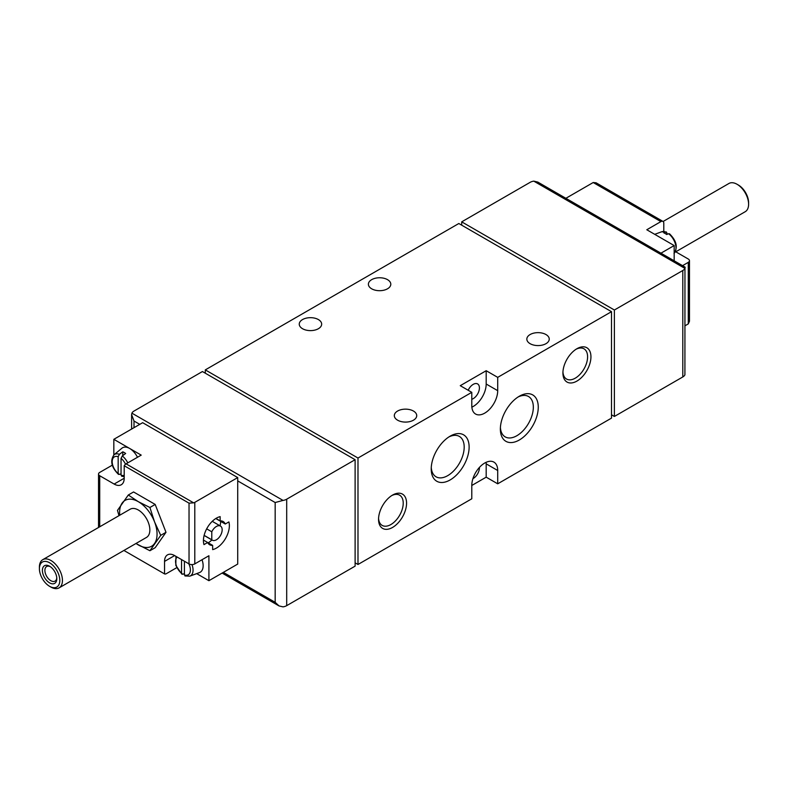 <?xml version="1.0" encoding="UTF-8"?>
<svg xmlns="http://www.w3.org/2000/svg" width="788" height="788" viewBox="0 0 788 788"><rect width="100%" height="100%" fill="white"/><g stroke="black" fill="none" stroke-linecap="round" stroke-linejoin="round"><path stroke-width="1.18" d="M666.953 234.381L666.953 233.002L665.722 232.046L666.421 232.017M669.839 234.666L668.598 233.711L666.668 234.499A12.884 7.437 60 0 0 663.791 232.844L665.722 232.046A12.5 7.22 -120 0 0 661.556 231.81L666.431 231.997M182.777 574.255L181.536 573.29L182.777 574.255L184.422 573.575M184.953 575.959L189.819 576.146L199.453 572.6A14.263 8.235 -120 0 0 202.014 559.726M184.422 561.233L184.422 574.954L185.663 575.92M181.536 559.578L181.536 573.29A10.48 6.058 -120 0 1 177.172 557.057M119.402 474.455L118.161 473.499L119.402 474.455L121.047 473.785M127.774 462.881A12.5 7.22 -120 0 0 122.278 455.976L125.656 453.484A13.169 7.604 -120 0 0 124.208 452.519A13.169 7.604 -120 0 0 122.77 451.82L119.402 454.312A12.5 7.22 -120 0 0 114.004 454.804L121.884 448.234A14.263 8.235 -120 0 1 129.685 448.471L113.836 439.32L113.836 454.942M137.496 457.267A14.263 8.235 -120 0 0 129.685 448.471L141.21 455.119L126.08 463.856A4.078 2.354 -60 0 0 124.208 465.738L124.208 478.237A14.263 8.235 -120 0 1 121.253 484.768A14.263 8.235 -120 0 1 114.132 484.059L99.721 475.745L99.721 526.788M122.278 455.976L121.047 458.37L121.047 475.164L122.278 476.119M118.161 456.705A10.48 6.058 -120 0 0 112.192 461.65A10.48 6.058 -120 0 0 118.161 473.499L118.161 456.705L119.402 454.312M663.791 231.455L663.791 223.27A4.078 2.354 120 0 0 662.944 221.408A4.078 2.354 120 0 0 660.905 221.605L646.79 229.751L674.164 245.561L674.164 260.808M682.556 265.654L688.279 262.355A4.078 2.354 0 0 0 689.47 260.69A4.078 2.354 0 0 0 688.279 259.025L675.424 251.608M674.164 245.561L660.945 253.184M685.186 325.68L688.279 323.898L689.47 321.258L689.47 260.69M660.905 221.605L593.206 182.52L565.882 198.3M593.206 182.52L596.092 182.806L662.944 221.408M196.665 573.625L208.909 580.697L237.72 564.07L237.72 477.577L194.794 502.36A4.078 2.354 180 0 1 193.602 502.833L126.08 463.856M237.72 477.577L142.648 422.693L113.836 439.32M193.602 502.833L189.031 503.158L124.208 465.738M123.913 550.457L164.544 573.91A4.078 2.354 120 0 0 166.416 573.625L176.739 567.665M212.652 545.385L207.658 542.499A13.445 7.762 120 0 0 209.677 544.774A13.445 7.762 120 0 0 212.652 545.385L212.652 549.62A18.331 10.589 120 0 0 225.457 538.608A18.331 10.589 120 0 0 228.894 521.922L225.25 524.02A13.445 7.762 120 0 0 223.122 521.489A13.445 7.762 120 0 0 220.148 520.878L215.922 518.445M203.442 540.066L207.658 542.499L203.984 544.616A18.331 10.589 120 0 1 207.234 527.832A18.331 10.589 120 0 1 220.148 516.632L220.148 520.878M194.794 502.36L194.794 563.903L208.909 555.747L208.909 580.697M112.29 465.166L99.721 472.416A4.078 2.354 0 0 0 98.53 474.081A4.078 2.354 0 0 0 99.721 475.745M194.794 563.903A4.078 2.354 180 0 1 189.031 563.903L174.621 555.579A14.263 8.235 -120 0 0 167.499 554.88A14.263 8.235 -120 0 0 164.544 561.401L174.631 555.579M135.94 543.513L149.917 550.733L155.187 547.69L166.002 532.304L155.187 504.438L133.566 491.958L128.296 495.002L117.481 510.388L118.988 515.667M164.544 573.91L164.544 561.401M576.934 381.077A19.818 11.446 -60 0 1 562.918 372.98A19.818 11.446 -60 0 1 576.934 348.71A19.818 11.446 -60 0 1 590.941 356.806A19.818 11.446 -60 0 1 576.934 381.077M392.562 527.438A19.818 11.446 -60 0 1 378.545 519.351A19.818 11.446 -60 0 1 392.562 495.081A19.818 11.446 -60 0 1 406.569 503.168A19.818 11.446 -60 0 1 392.562 527.438M450.175 479.922A26.802 15.474 -60 0 1 431.223 468.978A26.802 15.474 -60 0 1 450.175 436.148A26.802 15.474 -60 0 1 469.126 447.091A26.802 15.474 -60 0 1 450.175 479.922M519.312 439.999A26.802 15.474 -60 0 1 500.36 429.056A26.802 15.474 -60 0 1 519.312 396.236A26.802 15.474 -60 0 1 538.263 407.179A26.802 15.474 -60 0 1 519.312 439.999M357.988 458.035L357.988 564.484L471.785 498.784L471.785 485.477L486.186 477.164L497.711 483.812L611.498 418.113L611.498 311.674L497.711 377.363L497.711 390.671L486.186 384.022L486.186 370.715L460.261 385.687L471.785 392.335L357.988 458.035L205.304 369.887L205.304 373.207M497.711 483.812L497.711 470.505A18.331 10.589 120 0 0 493.909 462.113A18.331 10.589 120 0 0 479.784 467.028A18.331 10.589 120 0 0 471.785 485.477M471.785 392.335L471.785 405.643A18.331 10.589 120 0 0 475.578 414.035A18.331 10.589 120 0 0 489.703 409.12A18.331 10.589 120 0 0 497.711 390.671M275.17 502.527L275.17 602.318L279.011 605.913L283.04 606.868A8.146 4.708 0 0 0 286.694 605.647L355.112 566.148L355.112 459.7L286.694 499.198A8.146 4.708 180 0 1 283.04 500.419L275.17 502.527L237.72 480.907M685.186 267.467L684.91 268.393A8.146 4.708 180 0 1 682.802 270.501L614.384 310.009L614.384 416.458L682.802 376.95A8.146 4.708 0 0 0 684.91 374.842L684.959 267.043L537.8 182.087L533.771 181.132A8.146 4.708 180 0 0 530.117 182.353L461.699 221.852L461.699 225.181M355.112 459.7L202.427 371.542L134.009 411.05A8.146 4.708 180 0 0 131.901 413.158L131.626 414.665L134.009 421.028L134.009 427.677M611.498 311.674L458.823 223.516L205.304 369.887M371.67 288.802A11.199 6.471 0 0 0 383.884 290.201A11.199 6.471 0 0 0 390.799 284.222A11.199 6.471 0 0 0 379.599 277.76A11.199 6.471 0 0 0 368.39 284.222A11.199 6.471 0 0 0 371.67 288.802M302.533 328.714A11.199 6.471 0 0 0 314.747 330.123A11.199 6.471 0 0 0 321.662 324.144A11.199 6.471 0 0 0 310.452 317.672A11.199 6.471 0 0 0 299.253 324.144A11.199 6.471 0 0 0 302.533 328.714M530.117 343.686A11.199 6.471 0 0 0 542.331 345.085A11.199 6.471 0 0 0 549.246 339.116A11.199 6.471 0 0 0 538.037 332.644A11.199 6.471 0 0 0 526.837 339.116A11.199 6.471 0 0 0 530.117 343.686M397.605 420.191A11.199 6.471 0 0 0 409.809 421.6A11.199 6.471 0 0 0 416.724 415.621A11.199 6.471 0 0 0 405.524 409.149A11.199 6.471 0 0 0 394.315 415.621A11.199 6.471 0 0 0 397.605 420.191M497.711 377.363L486.186 370.715M357.988 564.484L355.112 562.819M614.384 310.009L461.699 221.852M614.384 416.458L611.498 414.793M471.854 407.179A18.331 10.589 120 0 0 486.186 384.022M471.785 399.289A8.757 5.053 120 0 0 478.631 391.872A8.757 5.053 120 0 0 477.607 383.923A8.757 5.053 120 0 0 473.224 384.357A8.757 5.053 120 0 0 468.18 390.257M472.928 478.651A8.757 5.053 120 0 0 479.409 467.432M486.186 477.164L486.186 463.856A18.331 10.589 120 0 0 486.117 462.32M518.041 397.024A23.315 13.465 -60 0 1 528.502 396.502A23.315 13.465 -60 0 1 532.077 415.187A23.315 13.465 -60 0 1 516.849 435.725A23.315 13.465 -60 0 1 505.197 436.887A23.315 13.465 -60 0 1 500.41 427.559M448.904 436.936A23.315 13.465 -60 0 1 459.365 436.424A23.315 13.465 -60 0 1 462.94 455.1A23.315 13.465 -60 0 1 447.712 475.647A23.315 13.465 -60 0 1 436.05 476.799A23.315 13.465 -60 0 1 431.272 467.481M391.695 495.603A17.454 10.077 -60 0 1 399.614 495.179A17.454 10.077 -60 0 1 402.284 509.166A17.454 10.077 -60 0 1 390.887 524.542A17.454 10.077 -60 0 1 382.16 525.399A17.454 10.077 -60 0 1 378.575 518.337M576.067 349.242A17.454 10.077 -60 0 1 583.987 348.818A17.454 10.077 -60 0 1 586.656 362.795A17.454 10.077 -60 0 1 575.26 378.171A17.454 10.077 -60 0 1 566.533 379.038A17.454 10.077 -60 0 1 562.947 371.975M122.77 451.82L122.77 455.612M149.917 550.733L160.722 535.347L154.547 521.863L149.917 507.492L155.187 504.438M149.917 507.492L138.324 501.69L128.296 495.002M160.722 535.347L166.002 532.304M49.595 582.864A10.185 5.88 -120 0 0 56.805 578.697A10.185 5.88 -120 0 0 49.595 566.227A10.185 5.88 -120 0 0 42.394 570.384A10.185 5.88 -120 0 0 49.595 582.864M50.925 587.08L49.595 586.321A14.42 8.323 -120 0 0 59.799 580.431A14.42 8.323 -120 0 0 49.595 562.77A14.42 8.323 -120 0 0 39.4 568.65A14.42 8.323 -120 0 0 49.595 586.321L50.925 587.08A16.292 9.407 -120 0 0 59.07 587.887A16.292 9.407 -120 0 0 59.07 569.074A16.292 9.407 -120 0 0 42.779 559.667A16.292 9.407 -120 0 0 39.4 567.124L39.4 568.65M59.07 587.887L146.479 537.426A16.292 9.407 -120 0 0 146.479 518.612A16.292 9.407 -120 0 0 130.178 509.206L42.779 559.667M136.038 543.454A26.477 15.287 -120 0 0 138.324 544.941A26.477 15.287 -120 0 0 154.547 543.493A26.477 15.287 -120 0 0 154.547 521.863A26.477 15.287 -120 0 0 138.324 501.69A26.477 15.287 -120 0 0 122.11 503.138A26.477 15.287 -120 0 0 119.746 515.224M675.769 251.805L745.221 211.706A16.292 9.407 -120 0 0 748.6 204.24L748.6 202.713A14.42 8.323 -120 0 0 738.405 185.052L737.075 184.284A16.292 9.407 -120 0 0 728.93 183.476L663.082 221.497M748.6 204.24A16.292 9.407 -120 0 0 737.075 184.284M208.229 542.824A18.331 10.589 120 0 0 211.893 539.938M220.039 525.823A18.331 10.589 120 0 0 220.699 521.4M225.25 524.02L216.611 519.036A13.445 7.762 120 0 0 216.493 518.77M204.131 535.357L211.785 539.78L211.785 531.801L206.673 528.846M211.785 539.78A8.146 4.708 120 0 0 212.327 540.184A8.146 4.708 120 0 0 220.473 535.485A8.146 4.708 120 0 0 220.473 526.069A8.146 4.708 120 0 0 211.785 531.801M50.255 566.641A8.422 4.866 -120 0 0 46.64 566.533A8.422 4.866 -120 0 0 45.34 573.28A8.422 4.866 -120 0 0 50.846 580.697A8.422 4.866 -120 0 0 55.052 581.12A8.422 4.866 -120 0 0 56.766 577.929M674.164 253.224A12.5 7.22 -120 0 0 668.598 233.711M189.819 576.146A12.5 7.22 -120 0 0 191.977 564.592M184.422 574.954A10.48 6.058 -120 0 0 188.785 563.755M121.047 475.164A10.48 6.058 -120 0 0 124.208 475.302M125.538 464.231A10.48 6.058 -120 0 0 121.047 458.37M688.279 262.355L688.279 323.898M189.031 503.158L189.031 563.903M286.694 499.198L286.694 605.647M682.802 270.501L682.802 376.95M139.772 424.358L134.009 421.028M275.17 602.318L223.309 572.384M684.91 268.393L533.771 181.132M283.04 500.419L131.901 413.158M497.711 470.505L486.186 463.856M114.132 484.059L124.208 478.237M673.996 253.362C678.084 247.333 676.577 240.793 669.485 233.76M661.556 231.81L654.72 234.332M175.951 556.348L175.832 565.479L181.89 574.196M121.569 476.169L124.208 476.71M114.004 454.804C109.916 460.832 111.423 467.363 118.505 474.406M98.53 474.081L98.53 527.477M278.913 605.864L222.118 573.073M131.616 414.665L131.616 429.056M220.473 526.069L212.258 521.331M212.327 540.184L204.112 535.446"/></g></svg>
